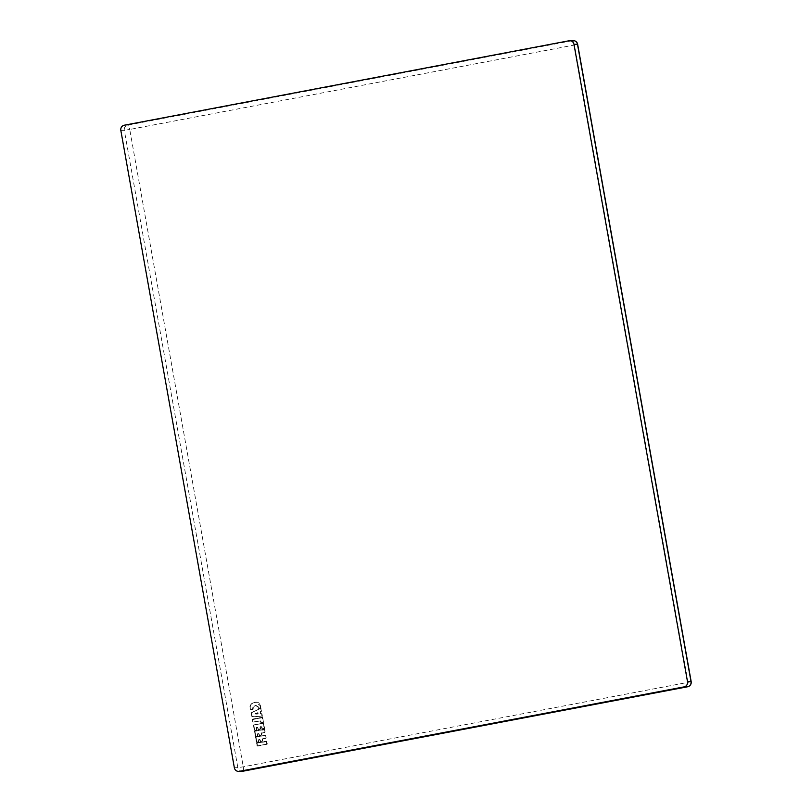 <?xml version="1.0" encoding="UTF-8"?>
<svg xmlns="http://www.w3.org/2000/svg" width="812" height="812" viewBox="0 0 812 812"><rect width="100%" height="100%" fill="white"/><g stroke="black" fill="none" stroke-linecap="round" stroke-linejoin="round"><path stroke-width="0.61" stroke-dasharray="4.06 3.04" d="M253.171 708.511L252.836 709.383A0.558 0.538 88.3 0 0 253.171 708.511L252.908 707.831L255.161 705.537L258.054 706.795L258.673 708.358A0.558 0.538 88.3 0 1 258.033 707.668M258.673 708.358L260.358 707.922A0.558 0.538 88.3 0 0 260.753 707.475L260.743 705.882C259.82 702.887 257.79 701.69 254.653 702.289C251.385 702.989 249.873 704.968 250.126 708.226L250.482 709.414L250.279 708.186C250.035 705.07 251.487 703.172 254.633 702.512C257.637 701.933 259.586 703.07 260.479 705.922L260.49 707.445L258.561 708.135L258.206 706.755L255.069 705.323L252.633 707.871L252.735 709.17L250.969 709.505M255.851 713.575L257.708 712.753L257.942 713.768L255.607 713.9L257.769 712.855M257.942 713.768L255.567 713.677M120.826 130.407L124.317 130.296L237.845 767.644L243.265 766.812L687.997 682.364L574.47 45.015L577.647 44.274M234.353 767.746L237.845 767.644A4.456 4.283 88.3 0 0 242.189 771.298M124.256 125.221L127.748 125.119A4.456 1.188 -100.8 0 1 129.737 129.463L124.317 130.296A4.456 4.283 88.3 0 1 127.748 125.119L572.48 40.671A4.456 4.283 88.3 0 1 573.13 40.6M242.94 771.207A4.456 1.188 79.2 0 0 243.265 766.812L129.737 129.463L574.47 45.015A4.456 1.188 79.2 0 0 572.48 40.671L568.989 40.773M691.174 681.613L687.997 682.364A4.456 1.188 79.2 0 1 687.622 686.769M261.494 713.667L260.855 713.799L261.494 713.667A0.558 0.538 88.3 0 1 262.032 714.124L262.418 716.265A0.558 0.538 88.3 0 1 261.87 716.925L252.217 716.56A0.558 0.538 88.3 0 1 251.71 716.103L251.192 713.19A0.558 0.538 88.3 0 1 251.497 712.581L260.52 708.47L261.464 710.936A0.558 0.538 88.3 0 1 261.129 711.556L260.52 708.47L251.517 712.784L260.368 708.612M260.885 713.687L260.337 712.165L261.129 711.556M251.497 712.581L260.337 708.409A0.558 0.538 88.3 0 1 261.088 708.815M267.3 743.67A0.558 0.538 88.3 0 1 266.874 744.32L257.597 746.086A0.558 0.538 88.3 0 1 256.968 745.639L256.592 743.548A0.558 0.538 88.3 0 1 257.028 742.909L266.306 741.143A0.558 0.538 88.3 0 1 266.925 741.589L266.874 744.32M255.567 737.631A0.558 0.538 88.3 0 1 255.993 736.981L265.27 735.225A0.558 0.538 88.3 0 1 265.9 735.672L266.265 737.753A0.558 0.538 88.3 0 1 265.839 738.402L262.804 738.971L262.763 740.605A0.558 0.538 88.3 0 1 262.337 741.254L260.794 741.549A0.558 0.538 88.3 0 1 260.165 741.102L259.942 739.854L258.947 739.712L258.937 741.478A0.558 0.538 88.3 0 1 258.51 742.127L256.968 742.422A0.558 0.538 88.3 0 1 256.338 741.975L255.983 737.093L265.27 735.225M254.491 731.713A0.558 0.538 88.3 0 1 254.917 731.074L264.194 729.308A0.558 0.538 88.3 0 1 264.824 729.755L265.189 731.835A0.558 0.538 88.3 0 1 264.763 732.485L261.728 733.063L261.687 734.698A0.558 0.538 88.3 0 1 261.261 735.337L259.718 735.631A0.558 0.538 88.3 0 1 259.089 735.185L258.866 733.946L257.871 733.794L257.861 735.57A0.558 0.538 88.3 0 1 257.434 736.22L255.892 736.514A0.558 0.538 88.3 0 1 255.262 736.068L254.907 731.176L264.194 729.308M253.385 725.542A0.558 0.538 88.3 0 1 253.821 724.903L263.098 723.137A0.558 0.538 88.3 0 1 263.717 723.583L264.55 728.202A0.558 0.538 88.3 0 1 264.113 728.851L262.57 729.146A0.558 0.538 88.3 0 1 261.941 728.699L261.271 726.77L260.317 727.288L260.561 728.689A0.558 0.538 88.3 0 1 260.134 729.338L258.592 729.633A0.558 0.538 88.3 0 1 257.962 729.186L257.719 727.785L256.775 727.623L256.815 729.673A0.558 0.538 88.3 0 1 256.379 730.323L254.836 730.617A0.558 0.538 88.3 0 1 254.217 730.171L253.811 725.004L263.098 723.137M252.349 719.706A0.558 0.538 88.3 0 1 252.776 719.056L262.053 717.29A0.558 0.538 88.3 0 1 262.682 717.747L263.443 722.041A0.558 0.538 88.3 0 1 263.017 722.69L261.474 722.984A0.558 0.538 88.3 0 1 260.845 722.538L260.236 720.924L253.344 722.233A0.558 0.538 88.3 0 1 252.715 721.787L252.776 719.056M252.836 709.383L251.06 709.718A0.558 0.538 88.3 0 1 250.482 709.414L250.197 708.206C249.406 705.689 250.888 703.75 254.643 702.4C251.436 703.091 249.954 705.019 250.197 708.206L250.197 708.206C249.365 705.648 250.847 703.71 254.643 702.4L254.633 702.512M257.597 746.086L256.968 745.639M257.028 742.909L257.475 745.984L257.008 743.122L266.285 741.366L266.772 744.107L257.495 745.863L256.592 743.548M257.008 743.122L266.306 741.143M266.772 744.107L257.495 745.863M266.925 741.589L267.026 743.711M266.285 741.366L257.018 743.01L266.661 741.63M260.236 720.924L253.232 722.132L252.42 719.686L262.053 717.29M262.682 717.747L263.443 722.041M252.502 719.665L262.114 717.402L263.179 722.091L261.373 722.771L260.753 721.157A0.558 0.538 88.3 0 0 260.134 720.711L253.242 722.02L252.502 719.665L252.715 721.787M263.017 722.69L261.474 722.984M260.845 722.538L260.611 721.198M261.373 722.771L260.753 721.157M260.134 720.711L260.997 722.497M266.265 737.753L265.839 738.402M258.693 740.097L258.409 741.914L256.49 741.935L255.973 737.205L265.25 735.439L265.788 738.291L262.804 738.971M265.737 738.179L262.702 738.758L262.54 739.367M255.993 736.981L265.9 735.672M265.625 735.713L266.001 737.793M262.702 738.758A0.558 0.538 88.3 0 0 262.276 739.407L262.763 740.605M262.337 741.254L260.794 741.549M262.276 739.407L262.286 741.143L260.693 741.326L260.094 739.823A0.558 0.538 88.3 0 0 259.475 739.377L258.845 739.488A0.558 0.538 88.3 0 0 258.419 740.138M260.165 741.102L259.942 739.854M260.693 741.326L260.094 739.823M260.317 741.062L259.566 739.59M259.475 739.377L258.947 739.712M258.937 741.478L258.845 739.488M258.51 742.127L256.968 742.422M256.338 741.975L255.719 737.59M256.866 742.209L255.983 737.093L256.49 741.935M256.521 728.009L257.343 727.511M260.134 729.338L258.48 729.531L257.79 727.765L256.775 727.623M257.962 729.186L257.719 727.785M256.673 727.41A0.558 0.538 88.3 0 0 256.247 728.049L256.815 729.673M256.379 730.323L254.836 730.617M256.247 728.049L256.338 730.211L254.359 730.13L253.801 725.116L263.078 723.36L264.276 728.242L262.469 728.932L261.799 726.994A0.558 0.538 88.3 0 0 261.17 726.547L260.469 726.679A0.558 0.538 88.3 0 0 260.043 727.329L260.033 729.125L258.49 729.42L257.871 727.745L258.114 729.146M254.217 730.171L253.537 725.512M254.735 730.394L253.811 725.004L263.149 723.238L264.55 728.202M253.821 724.903L254.359 730.13M264.113 728.851L262.57 729.146M261.941 728.699L261.647 727.034M262.469 728.932L261.799 726.994M262.093 728.658L261.271 726.77M261.17 726.547L260.571 726.902M260.469 726.679L260.317 727.288M260.043 727.329L260.561 728.689M251.06 709.718L252.735 709.17M254.653 702.289L255.861 702.258L254.643 702.4L255.861 702.258L260.479 705.922M260.743 705.882L260.307 707.82L258.561 708.135M255.161 705.537L258.135 706.775L258.104 707.699L258.206 706.755L258.175 707.729M252.908 707.831L255.12 705.425L258.135 706.775L255.922 705.334M252.938 708.643L252.633 707.871M265.189 731.835L264.763 732.485M257.617 734.18L257.333 735.997L255.415 736.027L254.897 731.287L264.174 729.531L264.712 732.373L261.728 733.063M264.661 732.272L261.464 733.449M254.917 731.074L264.824 729.755M264.55 729.795L264.925 731.876M261.626 732.85A0.558 0.538 88.3 0 0 261.2 733.49L261.687 734.698M261.261 735.337L259.718 735.631M261.2 733.49L261.21 735.236L259.617 735.418L259.018 733.906A0.558 0.538 88.3 0 0 258.399 733.459L257.769 733.581A0.558 0.538 88.3 0 0 257.343 734.221M259.089 735.185L258.866 733.946M259.617 735.418L259.018 733.906M259.241 735.144L258.49 733.672M258.399 733.459L257.871 733.794M257.861 735.57L257.769 733.581M257.434 736.22L255.892 736.514M255.262 736.068L254.643 731.683M255.79 736.291L254.907 731.176L255.415 736.027M260.337 708.409L251.507 712.682L251.781 716.082L261.87 716.925M261.464 710.936L260.825 708.856M251.192 713.19L251.71 716.103M260.54 711.789L261.2 710.977M260.561 713.413L260.337 712.165M251.517 712.784L252.167 716.336L261.819 716.702L261.768 714.164L260.835 713.91A0.558 0.538 88.3 0 1 260.297 713.454L260.073 712.205L260.997 711.353M260.835 713.91L260.297 713.454M262.032 714.124L261.444 713.89M262.418 716.265L261.768 714.164M258.054 713.027L257.922 713.88L255.577 714.012L255.435 713.474M255.719 713.362L258.206 712.987L257.891 713.992L255.902 713.88M257.637 712.642L258.145 713.504M257.12 745.599L256.744 743.518M252.867 721.746L252.765 719.168L262.408 717.788M252.755 719.28L262.032 717.514M255.973 737.205L265.25 735.439M257.242 727.298A0.558 0.538 88.3 0 1 257.871 727.745M253.801 725.116L263.078 723.36M254.897 731.287L264.174 729.531M260.073 712.205A0.558 0.538 88.3 0 1 260.408 711.586M257.891 713.992L255.851 714.103M251.334 713.149L252.187 716.448L261.85 716.813L252.167 716.336"/><path stroke-width="1.22" d="M238.698 771.4A4.456 4.283 88.3 0 0 239.347 771.329L684.08 686.881A4.456 4.283 88.3 0 0 687.51 681.704L573.982 44.355A4.456 4.283 88.3 0 0 568.989 40.773L124.256 125.221A4.456 4.283 88.3 0 0 120.826 130.407L234.353 767.746A4.456 4.283 88.3 0 0 238.698 771.4L242.189 771.298A4.456 4.456 0 0 0 242.889 771.217A4.456 1.188 79.2 0 0 242.94 771.207M239.347 771.329L242.839 771.227A4.456 4.283 88.3 0 1 242.189 771.298M684.08 686.881L687.571 686.779L242.839 771.227A4.456 1.188 79.2 0 0 242.889 771.217L687.622 686.769A4.456 4.456 0 0 0 691.174 681.613L577.647 44.274L573.982 44.355M569.638 40.701L573.13 40.6A4.456 4.283 88.3 0 1 577.484 44.254L691.012 681.593A4.456 4.283 88.3 0 1 687.571 686.779A4.456 1.188 79.2 0 0 687.622 686.769M687.51 681.704L691.174 681.613M577.647 44.274A4.456 4.456 0 0 0 573.13 40.6"/></g></svg>
